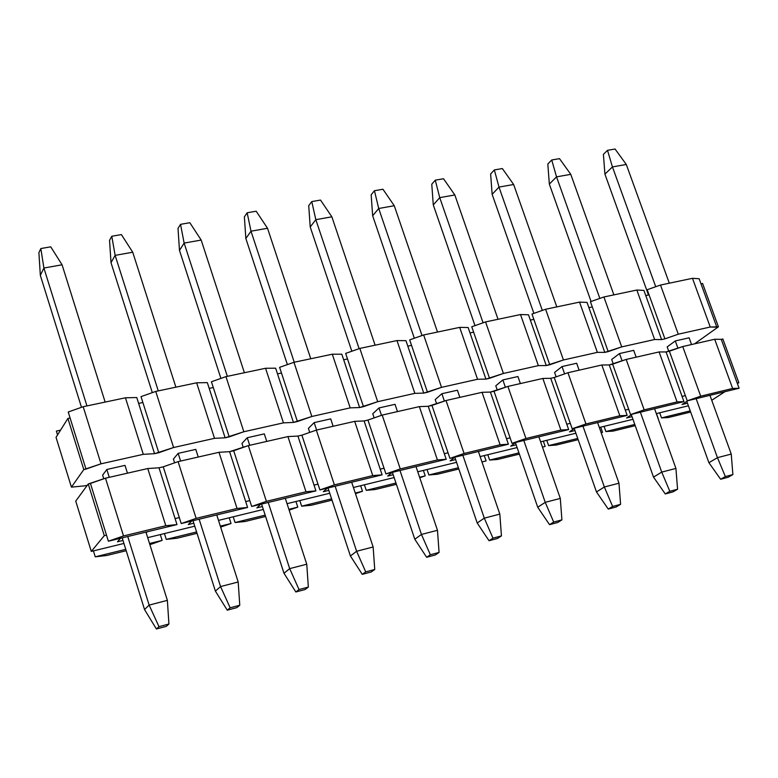 <?xml version="1.0" encoding="UTF-8"?>
<svg xmlns="http://www.w3.org/2000/svg" width="778" height="778" viewBox="0 0 778 778"><rect width="100%" height="100%" fill="white"/><g stroke="black" fill="none" stroke-linecap="round" stroke-linejoin="round"><path stroke-width="1.17" d="M647.208 289.708L660.503 285.049L692.488 278.31L699.14 278.738L700.988 283.814L699.14 278.738L692.488 278.31L660.503 285.049L647.208 289.708L649.056 294.852L647.208 289.708M649.056 294.852L664.918 338.858L678.27 334.2L660.503 285.049L678.27 334.2L710.236 327.023L692.488 278.31L710.236 327.023L716.81 327.178L700.988 283.814L716.81 327.178L718.415 326.818L702.592 283.464L700.988 283.814L702.592 283.464L718.415 326.818L694.491 343.866L718.415 326.818L710.236 327.023L678.27 334.2L664.918 338.858L649.056 294.852L645.75 295.552L643.902 290.408L661.611 339.597L645.75 295.552L649.056 294.852M689.114 337.817L675.304 340.939L667.174 346.871L675.304 340.939L689.114 337.817L691.545 344.537L689.114 337.817M619.492 353.562L611.693 359.475L619.492 353.562L633.71 350.343L619.492 353.562L622.099 360.866L619.492 353.562M562.037 366.555L554.588 372.448L562.037 366.555L576.673 363.248L562.037 366.555L564.614 373.887L562.037 366.555M502.851 379.936L495.781 385.81L502.851 379.936L517.934 376.533L502.851 379.936L505.399 387.288L502.851 379.936M441.875 393.726L435.203 399.571L441.875 393.726L457.406 390.216L441.875 393.726L444.384 401.098L441.875 393.726M379.003 407.944L372.769 413.76L379.003 407.944L395.029 404.327L379.003 407.944L381.483 415.335L379.003 407.944M314.156 422.61L308.38 428.386L314.156 422.61L330.689 418.875L314.156 422.61L316.607 430.039L314.156 422.61M247.248 437.742L241.968 443.47L247.248 437.742L264.306 433.881L247.248 437.742L249.699 445.298L247.248 437.742M178.162 453.36L173.416 459.049L178.162 453.36L195.784 449.383L178.162 453.36L180.613 461.053L178.162 453.36M106.81 469.494L102.628 475.134L106.81 469.494L125.005 465.38L106.81 469.494L109.251 477.322L106.81 469.494M70.098 417.971L85.979 469.105L101.004 463.824L83.188 406.709L68.24 412L70.098 417.971L68.24 412L83.188 406.709L125.453 397.801L143.288 454.333L154.55 453.681L136.772 397.529L154.55 453.681L158.78 452.728L142.87 402.498L138.64 403.393L142.87 402.498L158.78 452.728L173.601 447.525L155.746 391.422L141.013 396.634L142.87 402.498L141.013 396.634L155.746 391.422L196.639 382.805L214.504 438.335L225.124 437.8L207.327 382.62L225.124 437.8L229.218 436.876L213.289 387.522L209.194 388.397L213.289 387.522L229.218 436.876L243.835 431.751L225.97 376.62L211.422 381.755L213.289 387.522L211.422 381.755L225.97 376.62L265.561 368.276L283.435 422.862L293.442 422.425L275.636 368.189L293.442 422.425L297.41 421.54L281.471 373.022L277.503 373.868L281.471 373.022L297.41 421.54L311.842 416.483L293.958 362.295L279.603 367.352L281.471 373.022L279.603 367.352L293.958 362.295L332.303 354.214L350.188 407.866L359.621 407.536L341.814 354.214L359.621 407.536L363.472 406.67L347.523 358.979L343.681 359.796L347.523 358.979L363.472 406.67L377.7 401.691L359.825 348.418L345.656 353.406L347.523 358.979L345.656 353.406L359.825 348.418L396.984 340.579L414.859 393.347L423.757 393.114L405.951 340.667L423.757 393.114L427.482 392.268L411.543 345.364L407.818 346.152L411.543 345.364L427.482 392.268L441.534 387.356L423.66 334.958L409.675 339.879L411.543 345.364L409.675 339.879L423.66 334.958L459.691 327.373L477.556 379.265L485.939 379.119L468.142 327.528L485.939 379.119L489.547 378.312L473.617 332.157L470.009 332.926L473.617 332.157L489.547 378.312L503.415 373.459L485.56 321.917L471.76 326.77L473.617 332.157L471.76 326.77L485.56 321.917L520.511 314.545L538.357 365.621L546.253 365.553L528.476 314.789L546.253 365.553L549.754 364.765L533.844 319.35L530.343 320.098L533.844 319.35L549.754 364.765L563.447 359.981L545.611 309.265L531.987 314.049L533.844 319.35L531.987 314.049L545.611 309.265L579.542 302.107L597.358 352.366L604.788 352.385L587.04 302.418L604.788 352.385L608.192 351.617L592.301 306.921L588.897 307.65L592.301 306.921L608.192 351.617L621.71 346.9L603.903 296.982L590.444 301.699L592.301 306.921L590.444 301.699L603.903 296.982L621.71 346.9L654.629 339.509L661.611 339.597L664.918 338.858L661.611 339.597L654.629 339.509L636.842 290.038L654.629 339.509L621.71 346.9L604.788 352.385L597.358 352.366L579.542 302.107L587.04 302.418L579.542 302.107L545.611 309.265L563.447 359.981L597.358 352.366L563.447 359.981L546.253 365.553L538.357 365.621L520.511 314.545L528.476 314.789L520.511 314.545L485.56 321.917L503.415 373.459L538.357 365.621L503.415 373.459L485.939 379.119L477.556 379.265L459.691 327.373L468.142 327.528L459.691 327.373L423.66 334.958L441.534 387.356L477.556 379.265L441.534 387.356L423.757 393.114L414.859 393.347L396.984 340.579L405.951 340.667L396.984 340.579L359.825 348.418L377.7 401.691L414.859 393.347L377.7 401.691L359.621 407.536L350.188 407.866L332.303 354.214L341.814 354.214L332.303 354.214L293.958 362.295L311.842 416.483L350.188 407.866L311.842 416.483L293.442 422.425L283.435 422.862L265.561 368.276L275.636 368.189L265.561 368.276L225.97 376.62L243.835 431.751L283.435 422.862L243.835 431.751L225.124 437.8L214.504 438.335L196.639 382.805L207.327 382.62L196.639 382.805L155.746 391.422L173.601 447.525L214.504 438.335L173.601 447.525L154.55 453.681L143.288 454.333L125.453 397.801L136.772 397.529L125.453 397.801L83.188 406.709L101.004 463.824L143.288 454.333L101.004 463.824L83.791 469.591L71.42 487.135L85.045 485.803L71.42 487.135L56.035 437.343L67.91 418.438L70.098 417.971L67.91 418.438L83.791 469.591L85.979 469.105L70.098 417.971M643.902 290.408L636.842 290.038L603.903 296.982L636.842 290.038L643.902 290.408M60.538 430.166L56.366 431.07L57.562 434.921L56.366 431.07L60.538 430.166M87.282 485.287L85.045 485.803L87.282 485.287M83.791 469.591L67.91 418.438L56.035 437.343L71.42 487.135L83.791 469.591M158.984 626.65L156.397 628.984L166.307 626.358L168.923 624.014L158.984 626.65L168.923 624.014L167.367 600.363L149.143 605.099L158.984 626.65L149.143 605.099L167.367 600.363L145.943 532.113L167.367 600.363L168.923 624.014L166.307 626.358L156.397 628.984L158.984 626.65M43.899 268.031L86.951 405.921L43.899 268.031L62.065 264.792L43.899 268.031L40.826 248.552L43.899 268.031L40.339 275.363L43.899 268.031M127.738 536.528L149.143 605.099L127.738 536.528M127.456 473.18L125.005 465.38L127.456 473.18M105.147 402.09L62.065 264.792L50.745 246.83L40.826 248.552L50.745 246.83L62.065 264.792L105.147 402.09M38.9 252.656L40.826 248.552L38.9 252.656L40.339 275.363L81.486 407.312L40.339 275.363L38.9 252.656M102.628 475.134L103.766 478.791L102.628 475.134M122.185 537.87L144.533 609.544L149.143 605.099L144.533 609.544L156.397 628.984L144.533 609.544L122.185 537.87M230.152 607.793L227.264 610.185L236.843 607.637L239.77 605.245L230.152 607.793L239.77 605.245L238.194 581.993L220.563 586.563L230.152 607.793L220.563 586.563L238.194 581.993L216.751 514.939L238.194 581.993L239.77 605.245L236.843 607.637L227.264 610.185L230.152 607.793M115.134 255.359L158.274 390.887L115.134 255.359L132.727 252.228L115.134 255.359L111.789 236.249L115.134 255.359L111.011 262.692L115.134 255.359M199.129 519.208L220.563 586.563L199.129 519.208M198.234 457.036L195.784 449.383L198.234 457.036M175.886 387.181L132.727 252.228L121.397 234.586L111.789 236.249L121.397 234.586L132.727 252.228L175.886 387.181M109.552 240.353L111.789 236.249L109.552 240.353L111.011 262.692L152.313 392.637L111.011 262.692L109.552 240.353M173.416 459.049L174.622 462.842L173.416 459.049M193.012 520.696L215.389 591.115L220.563 586.563L215.389 591.115L227.264 610.185L215.389 591.115L193.012 520.696M299.024 589.539L295.844 591.98L305.122 589.52L308.341 587.069L299.024 589.539L308.341 587.069L306.756 564.206L289.688 568.63L299.024 589.539L289.688 568.63L306.756 564.206L285.293 498.319L306.756 564.206L308.341 587.069L305.122 589.52L295.844 591.98L299.024 589.539M184.133 243.086L227.341 376.338L184.133 243.086L201.181 240.062L184.133 243.086L180.535 224.336L184.133 243.086L179.485 250.409L184.133 243.086M268.225 502.452L289.688 568.63L268.225 502.452M266.757 441.408L264.306 433.881L266.757 441.408M244.389 372.74L201.181 240.062L189.842 222.722L180.535 224.336L189.842 222.722L201.181 240.062L244.389 372.74M178.006 228.421L180.535 224.336L178.006 228.421L179.485 250.409L220.913 378.409L179.485 250.409L178.006 228.421M241.968 443.47L243.232 447.389L241.968 443.47M261.583 504.066L283.98 573.269L289.688 568.63L283.98 573.269L295.844 591.98L283.98 573.269L261.583 504.066M365.718 571.869L362.276 574.359L371.262 571.966L374.743 569.477L365.718 571.869L374.743 569.477L373.139 546.983L356.616 551.271L365.718 571.869L356.616 551.271L373.139 546.983L351.675 482.214L373.139 546.983L374.743 569.477L371.262 571.966L362.276 574.359L365.718 571.869M251.002 231.202L294.24 362.237L251.002 231.202L267.525 228.265L251.002 231.202L247.161 212.783L251.002 231.202L245.848 238.515L251.002 231.202M335.153 486.221L356.616 551.271L335.153 486.221M333.14 426.266L330.689 418.875L333.14 426.266M310.762 358.755L267.525 228.265L256.186 211.217L247.161 212.783L256.186 211.217L267.525 228.265L310.762 358.755M244.37 216.868L247.161 212.783L244.37 216.868L245.848 238.515L287.383 364.61L245.848 238.515L244.37 216.868M308.38 428.386L309.712 432.422L308.38 428.386M328.005 487.962L350.411 555.978L356.616 551.271L350.411 555.978L362.276 574.359L350.411 555.978L328.005 487.962M430.331 554.743L426.636 557.272L435.349 554.967L439.074 552.429L430.331 554.743L439.074 552.429L437.469 530.295L421.452 534.447L430.331 554.743L421.452 534.447L437.469 530.295L416.016 466.615L437.469 530.295L439.074 552.429L435.349 554.967L426.636 557.272L430.331 554.743M315.829 219.668L359.115 348.661L315.829 219.668L331.856 216.819L315.829 219.668L311.774 201.59L315.829 219.668L310.218 226.972L315.829 219.668M399.989 470.496L421.452 534.447L399.989 470.496M397.48 411.601L395.029 404.327L397.48 411.601M375.103 345.199L331.856 216.819L320.517 200.072L311.774 201.59L320.517 200.072L331.856 216.819L375.103 345.199M308.72 205.655L311.774 201.59L308.72 205.655L310.218 226.972L351.831 351.228L310.218 226.972L308.72 205.655M372.769 413.76L374.15 417.893L372.769 413.76M392.384 472.343L414.791 539.232L421.452 534.447L414.791 539.232L426.636 557.272L414.791 539.232L392.384 472.343M492.96 538.152L489.031 540.72L497.473 538.473L501.44 535.906L492.96 538.152L501.44 535.906L499.826 514.112L484.295 518.148L492.96 538.152L484.295 518.148L499.826 514.112L478.382 451.483L499.826 514.112L501.44 535.906L497.473 538.473L489.031 540.72L492.96 538.152M378.711 208.494L422.026 335.532L378.711 208.494L394.261 205.723L378.711 208.494L374.451 190.717L378.711 208.494L372.662 215.769L378.711 208.494M462.852 455.256L484.295 518.148L462.852 455.256M459.856 397.373L457.406 390.216L459.856 397.373M437.499 332.041L394.261 205.723L382.941 189.249L374.451 190.717L382.941 189.249L394.261 205.723L437.499 332.041M371.164 194.782L374.451 190.717L371.164 194.782L372.662 215.769L414.334 338.245L372.662 215.769L371.164 194.782M435.203 399.571L436.643 403.801L435.203 399.571M454.819 457.221L477.196 522.991L484.295 518.148L477.196 522.991L489.031 540.72L477.196 522.991L454.819 457.221M553.693 522.057L549.54 524.664L557.738 522.485L561.91 519.879L553.693 522.057L561.91 519.879L560.296 498.426L545.232 502.335L553.693 522.057L545.232 502.335L560.296 498.426L538.882 436.818L560.296 498.426L561.91 519.879L557.738 522.485L549.54 524.664L553.693 522.057M439.735 197.641L483.07 322.792L439.735 197.641L454.829 194.957L439.735 197.641L435.281 180.175L439.735 197.641L433.278 204.906L439.735 197.641M523.808 440.474L545.232 502.335L523.808 440.474M520.375 383.573L517.934 376.533L520.375 383.573M498.037 319.291L454.829 194.957L443.518 178.746L435.281 180.175L443.518 178.746L454.829 194.957L498.037 319.291M431.771 184.221L435.281 180.175L431.771 184.221L433.278 204.906L474.988 325.632L433.278 204.906L431.771 184.221M495.781 385.81L497.278 390.128L495.781 385.81M515.415 442.643L537.734 507.246L545.232 502.335L537.734 507.246L549.54 524.664L537.734 507.246L515.415 442.643M612.617 506.449L608.26 509.075L616.215 506.964L620.591 504.329L612.617 506.449L620.591 504.329L618.967 483.206L604.35 486.999L612.617 506.449L604.35 486.999L618.967 483.206L597.592 422.58L618.967 483.206L620.591 504.329L616.215 506.964L608.26 509.075L612.617 506.449M498.99 187.099L542.315 310.422L498.99 187.099L513.645 184.493L498.99 187.099L494.351 169.935L498.99 187.099L492.143 194.344L498.99 187.099M582.965 426.13L604.35 486.999L582.965 426.13M579.114 370.182L576.673 363.248L579.114 370.182M556.805 306.902L513.645 184.493L502.355 168.554L494.351 169.935L502.355 168.554L513.645 184.493L556.805 306.902M490.626 173.971L494.351 169.935L490.626 173.971L492.143 194.344L533.883 313.378L492.143 194.344L490.626 173.971M554.588 372.448L556.124 376.844L554.588 372.448M574.232 428.493L596.483 491.959L604.35 486.999L596.483 491.959L608.26 509.075L596.483 491.959L574.232 428.493M669.809 491.288L665.268 493.952L672.989 491.9L677.56 489.236L669.809 491.288L677.56 489.236L675.926 468.424L661.728 472.11L669.809 491.288L661.728 472.11L675.926 468.424L654.59 408.751L675.926 468.424L677.56 489.236L672.989 491.9L665.268 493.952L669.809 491.288M556.533 176.869L599.838 298.402L556.533 176.869L570.77 174.34L556.533 176.869L551.728 159.996L556.533 176.869L549.336 184.094L556.533 176.869M640.382 412.204L661.728 472.11L640.382 412.204M636.141 357.17L633.71 350.343L636.141 357.17M613.871 294.872L570.77 174.34L559.508 158.644L551.728 159.996L559.508 158.644L570.77 174.34L613.871 294.872M547.819 164.012L551.728 159.996L547.819 164.012L549.336 184.094L591.076 301.475L549.336 184.094L547.819 164.012M611.693 359.475L613.278 363.939L611.693 359.475M631.337 414.732L653.52 477.118L661.728 472.11L653.52 477.118L665.268 493.952L653.52 477.118L631.337 414.732M725.349 476.574L720.632 479.258L728.13 477.264L732.876 474.58L725.349 476.574L732.876 474.58L731.242 454.08L717.452 457.659L725.349 476.574L717.452 457.659L731.242 454.08L709.954 395.331L731.242 454.08L732.876 474.58L728.13 477.264L720.632 479.258L725.349 476.574M612.451 166.93L655.718 286.722L612.451 166.93L626.29 164.469L612.451 166.93L607.492 150.329L612.451 166.93L604.924 174.126L612.451 166.93M675.304 340.939L677.93 348.223L675.304 340.939M696.154 398.676L717.452 457.659L696.154 398.676M669.313 283.192L626.29 164.469L615.048 149.016L607.492 150.329L615.048 149.016L626.29 164.469L669.313 283.192M603.397 154.336L607.492 150.329L603.397 154.336L604.924 174.126L648.473 294.979L604.924 174.126L603.397 154.336M667.174 346.871L668.779 351.335L667.174 346.871M686.799 401.351L708.914 462.706L717.452 457.659L708.914 462.706L720.632 479.258L708.914 462.706L686.799 401.351M661.524 417.893L668.283 417.543L690.66 412.048L668.283 417.543L661.524 417.893L690.222 410.852L661.524 417.893L659.695 412.787L661.524 417.893M739.1 388.261L732.623 388.455L700.686 396.187L687.256 400.835L739.1 388.261L687.256 400.835L700.686 396.187L682.734 346.55L666.065 351.957L659.092 351.938L626.183 359.446L612.646 364.162L630.569 414.577L683.95 401.633L677.064 401.905L644.174 409.87L630.569 414.577L612.646 364.162L609.242 364.94L625.279 410.084L628.682 409.267L625.279 410.084L609.242 364.94L601.832 364.999L619.833 415.763L627.165 415.403L625.279 410.084L627.165 415.403L572.18 428.746L570.284 423.339L572.18 428.746L585.951 423.971L567.93 372.73L554.228 377.505L570.284 423.339L554.228 377.505L550.717 378.303L566.783 424.185L570.284 423.339L566.783 424.185L550.717 378.303L542.85 378.448L560.88 430.039L568.669 429.592L566.783 424.185L568.669 429.592L512.002 443.334L510.105 437.849L512.002 443.334L525.947 438.5L507.908 386.413L494.02 391.256L510.105 437.849L494.02 391.256L490.412 392.083L506.488 438.714L510.105 437.849L506.488 438.714L490.412 392.083L482.049 392.316L500.098 444.763L508.384 444.209L506.488 438.714L508.384 444.209L449.947 458.388L448.05 452.806L449.947 458.388L464.087 453.477L446.027 400.524L431.955 405.435L448.05 452.806L431.955 405.435L428.231 406.291L444.326 453.7L448.05 452.806L444.326 453.7L428.231 406.291L419.352 406.612L437.421 459.934L446.222 459.283L444.326 453.7L446.222 459.283L385.946 473.909L384.05 468.23L385.946 473.909L400.271 468.94L382.192 415.082L367.945 420.062L384.05 468.23L367.945 420.062L364.104 420.937L380.209 469.153L384.05 468.23L380.209 469.153L364.104 420.937L354.68 421.355L372.759 475.601L382.105 474.833L380.209 469.153L382.105 474.833L319.894 489.926L317.988 484.149L319.894 489.926L334.404 484.889L316.335 430.108L301.893 435.155L317.988 484.149L301.893 435.155L297.925 436.059L314.03 485.112L317.988 484.149L314.03 485.112L297.925 436.059L287.928 436.584L305.997 491.764L315.926 490.889L314.03 485.112L315.926 490.889L251.683 506.468L249.787 500.594L251.683 506.468L266.397 501.353L248.328 445.609L233.692 450.734L249.787 500.594L233.692 450.734L229.598 451.668L245.692 501.577L249.787 500.594L245.692 501.577L229.598 451.668L218.997 452.3L237.057 508.462L247.589 507.46L245.692 501.577L247.589 507.46L181.216 523.555L179.319 517.574L181.216 523.555L196.134 518.362L178.084 461.626L163.244 466.829L179.319 517.574L163.244 466.829L159.013 467.792L175.089 518.595L179.319 517.574L175.089 518.595L159.013 467.792L147.771 468.541L165.811 525.714L176.985 524.586L175.089 518.595L176.985 524.586L108.385 541.216L106.489 535.128L108.385 541.216L123.508 535.954L105.487 478.188L90.443 483.459L106.489 535.128L104.301 535.653L91.289 551.417L93.418 550.892L95.247 556.815L93.418 550.892L123.926 543.452L91.289 551.417L75.738 501.11L88.254 483.965L105.487 478.188L123.508 535.954L165.811 525.714L147.771 468.541L105.487 478.188L147.771 468.541L159.013 467.792L163.244 466.829L178.084 461.626L196.134 518.362L237.057 508.462L218.997 452.3L178.084 461.626L218.997 452.3L229.598 451.668L248.328 445.609L266.397 501.353L305.997 491.764L287.928 436.584L248.328 445.609L287.928 436.584L297.925 436.059L301.893 435.155L316.335 430.108L334.404 484.889L372.759 475.601L354.68 421.355L316.335 430.108L354.68 421.355L364.104 420.937L367.945 420.062L382.192 415.082L400.271 468.94L437.421 459.934L419.352 406.612L382.192 415.082L419.352 406.612L428.231 406.291L446.027 400.524L464.087 453.477L500.098 444.763L482.049 392.316L446.027 400.524L482.049 392.316L490.412 392.083L507.908 386.413L525.947 438.5L560.88 430.039L542.85 378.448L507.908 386.413L542.85 378.448L550.717 378.303L554.228 377.505L567.93 372.73L585.951 423.971L619.833 415.763L601.832 364.999L567.93 372.73L601.832 364.999L609.242 364.94L626.183 359.446L644.174 409.87L626.183 359.446L659.092 351.938L677.064 401.905L659.092 351.938L666.065 351.957L683.95 401.633L630.569 414.577L644.174 409.87L677.064 401.905L683.95 401.633L666.065 351.957L669.372 351.199L685.369 395.603L669.372 351.199L682.734 346.55L700.686 396.187L732.623 388.455L739.1 388.261L737.223 383.107L739.1 388.261M688.404 405.785L656.321 413.614L658.276 418.69L656.447 413.575L688.404 405.785M712.191 399.98L725.008 391.674L712.191 399.98M682.043 404.511L687.46 403.189L682.043 404.511L687.771 400.709L682.043 404.511M626.582 417.99L632.028 416.668L626.582 417.99L632.086 414.207L626.582 417.99M569.496 431.878L574.952 430.545L569.496 431.878L574.757 428.114L569.496 431.878M510.699 446.173L516.174 444.841L510.699 446.173L515.697 442.439L510.699 446.173M450.122 460.897L455.616 459.565L450.122 460.897L454.848 457.192L450.122 460.897M387.687 476.078L393.191 474.745L387.687 476.078L392.112 472.411L387.687 476.078M323.298 491.735L328.812 490.393L323.298 491.735L327.402 488.107L323.298 491.735M256.857 507.888L262.381 506.546L256.857 507.888L260.62 504.3L256.857 507.888M216.877 515.347L217.451 514.773L216.877 515.347M188.286 524.567L193.81 523.215L188.286 524.567L191.68 521.017L188.286 524.567M146.176 532.842L147.081 531.831L146.176 532.842M117.459 541.789L122.982 540.438L117.459 541.789L120.454 538.288L117.459 541.789M106.664 555.511L95.247 556.815L125.764 549.336L95.247 556.815L106.664 555.511L126.192 550.717L106.664 555.511M149.522 543.501L162.135 540.409L160.307 534.583L147.684 537.656L160.307 534.583L162.135 540.409L149.882 544.668L162.135 540.409L149.522 543.501M164.43 533.572L160.307 534.583L164.43 533.572L166.268 539.397L164.43 533.572L194.753 526.181L164.43 533.572M177.053 538.22L166.268 539.397L196.591 531.957L166.268 539.397L177.053 538.22L197.019 533.319L177.053 538.22M220.33 526.132L231.037 523.506L229.199 517.778L218.492 520.394L229.199 517.778L231.037 523.506L220.641 527.114L231.037 523.506L220.33 526.132M233.206 516.806L229.199 517.778L233.206 516.806L235.044 522.524L233.206 516.806L263.324 509.454L233.206 516.806M245.216 521.474L235.044 522.524L265.162 515.133L235.044 522.524L245.216 521.474L265.59 516.466L245.216 521.474M288.871 509.318L297.789 507.13L295.951 501.499L287.033 503.677L295.951 501.499L297.789 507.13L289.144 510.135L297.789 507.13L288.871 509.318M299.822 500.555L295.951 501.499L299.822 500.555L301.66 506.177L299.822 500.555L329.755 493.252L299.822 500.555M311.278 505.243L301.66 506.177L331.593 498.834L301.66 506.177L311.278 505.243L332.021 500.147L311.278 505.243M355.264 493.028L362.49 491.258L360.652 485.725L353.426 487.485L360.652 485.725L362.49 491.258L355.478 493.69L362.49 491.258L355.264 493.028M364.405 484.801L360.652 485.725L364.405 484.801L366.244 490.334L364.405 484.801L394.135 477.556L364.405 484.801M375.317 489.508L366.244 490.334L395.973 483.041L366.244 490.334L375.317 489.508L396.401 484.334L375.317 489.508M419.595 477.245L425.226 475.864L423.388 470.418L417.757 471.789L423.388 470.418L425.226 475.864L419.77 477.76L425.226 475.864L419.595 477.245M427.034 469.533L423.388 470.418L427.034 469.533L428.873 474.969L427.034 469.533L456.56 462.327L427.034 469.533M437.431 474.249L428.873 474.969L458.398 467.734L428.873 474.969L437.431 474.249L458.826 468.998L437.431 474.249M481.961 461.947L486.094 460.936L484.256 455.577L480.123 456.579L484.256 455.577L486.094 460.936L481.961 461.947M487.796 454.712L484.256 455.577L487.796 454.712L489.634 460.07L487.796 454.712L517.117 447.564L487.796 454.712M497.706 459.448L489.634 460.07L518.955 452.874L489.634 460.07L497.706 459.448L519.383 454.119L497.706 459.448M542.461 447.107L545.174 446.436L543.336 441.165L540.622 441.826L543.336 441.165L545.174 446.436L542.461 447.107M546.778 440.329L543.336 441.165L546.778 440.329L548.607 445.599L546.778 440.329L575.895 433.229L546.778 440.329M556.231 445.065L548.607 445.599L577.723 438.452L548.607 445.599L556.231 445.065L578.161 439.677L556.231 445.065M601.161 432.704L602.542 432.364L600.713 427.171L599.332 427.511L600.713 427.171L602.542 432.364L601.161 432.704M604.049 426.363L600.713 427.171L604.049 426.363L605.877 431.547L604.049 426.363L632.961 419.303L604.049 426.363M613.064 431.109L605.877 431.547L634.79 424.457L605.877 431.547L613.064 431.109L635.227 425.663L613.064 431.109M176.985 524.586L165.811 525.714L123.508 535.954L108.385 541.216L176.985 524.586M247.589 507.46L237.057 508.462L196.134 518.362L181.216 523.555L247.589 507.46M315.926 490.889L305.997 491.764L266.397 501.353L251.683 506.468L315.926 490.889M382.105 474.833L372.759 475.601L334.404 484.889L319.894 489.926L382.105 474.833M446.222 459.283L437.421 459.934L400.271 468.94L385.946 473.909L446.222 459.283M508.384 444.209L500.098 444.763L464.087 453.477L449.947 458.388L508.384 444.209M568.669 429.592L560.88 430.039L525.947 438.5L512.002 443.334L568.669 429.592M627.165 415.403L619.833 415.763L585.951 423.971L572.18 428.746L627.165 415.403M682.073 396.401L685.369 395.603L687.256 400.835L685.369 395.603L682.073 396.401M737.223 383.107L721.255 339.344L714.7 339.257L732.623 388.455L714.7 339.257L682.734 346.55L714.7 339.257L721.255 339.344L737.223 383.107L738.828 382.718L722.859 338.984L721.255 339.344L722.859 338.984L738.828 382.718L737.408 383.632L738.828 382.718L737.223 383.107M106.489 535.128L90.443 483.459L88.254 483.965L104.301 535.653L106.489 535.128M75.738 501.11L91.289 551.417L104.301 535.653L88.254 483.965L75.738 501.11"/></g></svg>
